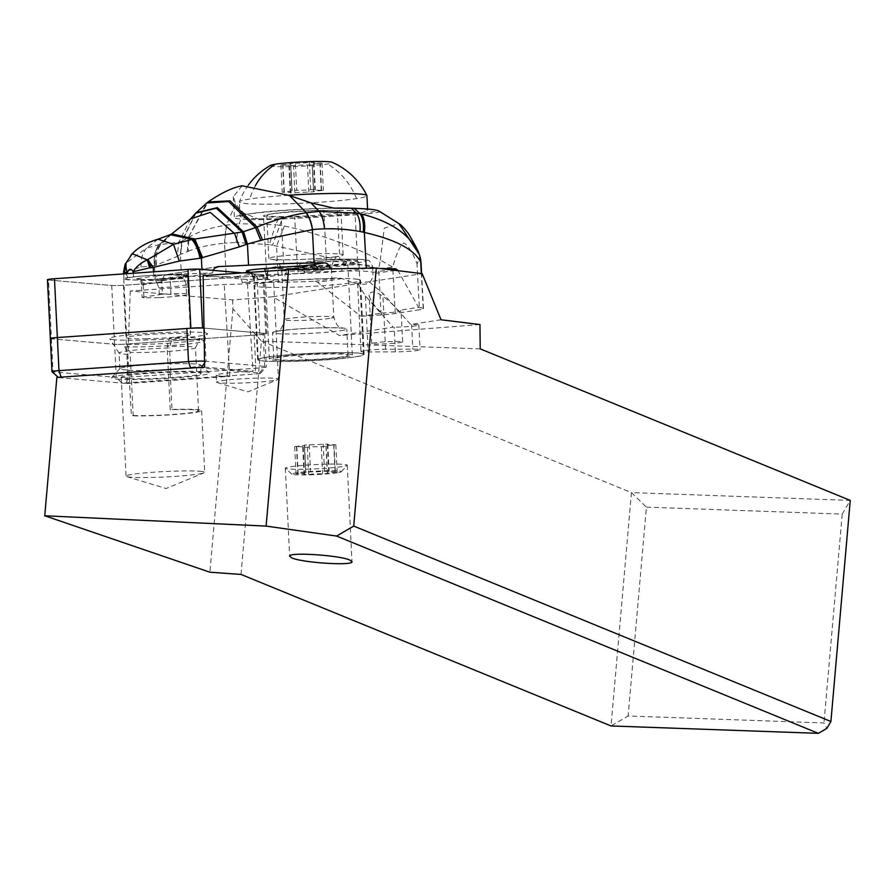 <?xml version="1.0" encoding="UTF-8"?>
<svg xmlns="http://www.w3.org/2000/svg" width="895" height="895" viewBox="0 0 895 895"><rect width="100%" height="100%" fill="white"/><g stroke="black" fill="none" stroke-linecap="round" stroke-linejoin="round"><path stroke-width="0.67" stroke-dasharray="4.47 3.36" d="M47.457 279.743A9.912 0.682 177.2 0 0 48.531 280.001L111.73 285.505A9.912 0.682 177.2 0 0 123.443 285.281L256.943 275.951A9.912 0.682 177.2 0 0 263.969 274.955A9.912 0.682 177.2 0 0 262.895 274.698L242.321 272.908L262.895 274.698A9.912 0.682 177.2 0 1 256.943 275.951L259.83 334.752L126.329 344.072A9.912 0.682 -2.8 0 1 114.605 344.295L51.418 338.791L48.531 280.001L111.73 285.505A9.912 0.682 177.2 0 0 123.443 285.281L256.943 275.951M168.226 274.709A31.985 2.204 -2.8 0 1 187.648 275.783A31.985 2.204 -2.8 0 1 143.189 279.99A31.985 2.204 -2.8 0 1 123.767 278.916A31.985 2.204 -2.8 0 1 168.226 274.709M111.73 285.505L114.605 344.295A9.912 0.682 177.2 0 0 126.329 344.072L254.18 335.144A14.879 1.029 177.2 0 0 256.585 334.954A14.879 1.029 177.2 0 0 264.707 333.645A14.879 1.029 177.2 0 0 263.096 333.264L204.463 328.152A14.879 1.029 177.2 0 0 203.993 328.118L265.77 333.488A9.912 0.682 -2.8 0 1 266.844 333.745A9.912 0.682 -2.8 0 1 259.83 334.752M146.075 338.78A31.985 2.204 177.2 0 0 190.534 334.573A31.985 2.204 177.2 0 0 171.113 333.499A31.985 2.204 177.2 0 0 126.654 337.706A31.985 2.204 177.2 0 0 146.075 338.78M480.223 348.882L261.429 341.096L631.445 492.619L611.039 725.957L628.133 715.978L823.959 722.947L826.902 728.34M357.776 283.614L365.44 295.988L393.252 327.167L339.462 335.502L272.695 296.793L357.776 283.614A15.965 1.096 -2.8 0 1 357.608 283.469A15.965 1.096 -2.8 0 1 366.335 282.059A15.965 1.096 -2.8 0 1 369.255 281.835L422.16 273.646M272.695 296.793L232.644 299.914L130.301 290.998L224.209 284.442A30.989 2.137 -2.8 0 0 256.596 283.044A30.989 2.137 -2.8 0 0 273.579 280.303L278.423 379.111A30.989 2.137 177.2 0 0 276.309 378.451A30.989 2.137 177.2 0 0 241.695 378.809A30.989 2.137 177.2 0 0 216.512 382.154A30.989 2.137 177.2 0 0 217.093 382.523A30.989 2.137 177.2 0 0 218.626 382.814A30.989 2.137 177.2 0 0 250.32 382.624A30.989 2.137 177.2 0 0 277.875 379.547A30.989 2.137 177.2 0 0 278.423 379.111M203.154 275.638L247.21 279.486A30.989 2.137 -2.8 0 1 271.453 279.632A30.989 2.137 -2.8 0 1 273.579 280.303M356.881 279.184A53.297 3.669 -2.8 0 1 360.517 280.336A53.297 3.669 -2.8 0 1 317.21 286.076A53.297 3.669 -2.8 0 1 257.682 286.702A53.297 3.669 -2.8 0 1 254.046 285.561A53.297 3.669 -2.8 0 1 297.353 279.822A53.297 3.669 -2.8 0 1 356.881 279.184M369.669 349.99A15.965 1.096 177.2 0 0 360.942 351.399A15.965 1.096 177.2 0 0 368.181 351.97L395.422 351.869A15.965 1.096 177.2 0 0 411.331 351.153A15.965 1.096 177.2 0 0 420.057 349.732A15.965 1.096 177.2 0 0 412.819 349.173L385.577 349.274A15.965 1.096 177.2 0 0 369.669 349.99M369.255 281.835L382.836 293.291L410.648 324.471L411.599 324.471A15.965 1.096 -2.8 0 1 418.849 325.03A15.965 1.096 -2.8 0 1 410.123 326.44A15.965 1.096 -2.8 0 1 394.203 327.167L393.252 327.167M479.955 324.549L339.462 335.502M241.012 574.433L261.429 341.096L232.935 308.853L232.644 299.914M130.301 290.998L126.81 383.53L56.855 377.433M232.935 308.853L209.889 572.207M204.53 361.155A14.879 1.029 -2.8 0 1 206.085 361.256L264.73 366.357A14.879 1.029 -2.8 0 1 266.33 366.749A14.879 1.029 -2.8 0 1 266.307 366.816A14.879 1.029 -2.8 0 1 258.207 368.058A14.879 1.029 -2.8 0 1 255.802 368.248L127.951 377.175A9.912 0.682 -2.8 0 1 116.238 377.399L53.04 371.895A9.912 0.682 -2.8 0 1 51.988 371.682M126.81 383.53L229.814 376.336A30.989 2.137 -2.8 0 1 223.504 376.247L122.056 383.116L116.238 377.399L114.605 344.295L51.418 338.791A9.912 0.682 177.2 0 1 50.344 338.534M190.613 368.091A8.681 0.593 -2.8 0 1 200.86 367.89L259.505 373.002A8.681 0.593 -2.8 0 1 260.434 373.271A8.681 0.593 -2.8 0 1 254.303 374.099L223.504 376.247A30.989 2.137 -2.8 0 1 218.29 375.9A30.989 2.137 -2.8 0 1 216.176 375.229A30.989 2.137 -2.8 0 1 244.648 371.705A30.989 2.137 -2.8 0 1 253.039 371.324L247.21 279.486M229.814 376.336L224.209 284.442M204.631 367.107L253.039 371.324M51.418 338.791L53.04 371.895L58.466 377.522L61.084 377.131M114.996 339.798A48.968 3.379 -2.8 0 1 109.738 338.668A48.968 3.379 -2.8 0 1 146.176 333.477A48.968 3.379 -2.8 0 1 202.192 332.481A48.968 3.379 -2.8 0 1 207.461 333.88A48.968 3.379 -2.8 0 1 169.11 338.925A48.968 3.379 -2.8 0 1 114.996 339.798M124.808 346.768L127.862 354.386A40.286 2.774 -2.8 0 1 123.454 354.129A40.286 2.774 -2.8 0 1 119.124 353.201A40.286 2.774 -2.8 0 1 119.091 353.089A40.286 2.774 -2.8 0 1 169.535 347.931L171.795 339.496L169.535 337.683L167.119 346.6A36.259 2.495 -2.8 0 1 195.457 347.652A36.259 2.495 -2.8 0 1 195.434 347.752A36.259 2.495 -2.8 0 1 189.595 349.307A36.259 2.495 -2.8 0 1 130.099 352.328L126.855 344.295L124.808 346.768A44.929 3.099 -2.8 0 0 196.542 342.953A44.929 3.099 -2.8 0 0 203.78 341.017L207.461 333.88M171.795 339.496A44.929 3.099 -2.8 0 1 198.947 339.742A44.929 3.099 -2.8 0 1 203.467 340.536A44.929 3.099 -2.8 0 1 203.78 341.017M127.862 354.386L131.408 415.772L133.198 415.493L130.099 352.328M116.921 379.077A48.968 3.379 177.2 0 0 173.619 378.037A48.968 3.379 177.2 0 0 209.296 372.79A48.968 3.379 177.2 0 0 204.127 371.761A48.968 3.379 177.2 0 0 150.707 372.589A48.968 3.379 177.2 0 0 111.718 377.578A48.968 3.379 177.2 0 0 116.921 379.077M128.466 370.373A40.599 2.797 177.2 0 0 194.092 366.95A40.599 2.797 177.2 0 0 200.659 365.093A40.599 2.797 177.2 0 0 200.547 364.903A40.599 2.797 177.2 0 0 196.262 364.052A40.599 2.797 177.2 0 0 170.486 363.862L170.296 363.583A40.286 2.774 177.2 0 0 119.941 368.55A40.286 2.774 177.2 0 0 119.863 368.751A40.286 2.774 177.2 0 0 124.226 369.78A40.286 2.774 177.2 0 0 128.623 370.038M129.585 378.607A39.358 2.707 -2.8 0 1 123.902 378.193A39.358 2.707 -2.8 0 1 121.205 377.343A39.358 2.707 -2.8 0 1 170.184 372.32L170.9 372.208A40.599 2.797 -2.8 0 1 201.062 373.428A40.599 2.797 -2.8 0 1 194.495 375.285A40.599 2.797 -2.8 0 1 150.136 378.63A40.599 2.797 -2.8 0 1 128.869 378.719M170.9 372.208L170.486 363.862M170.296 363.583L169.535 347.931M170.184 372.32L172.008 409.485L170.218 409.765L167.119 346.6M172.008 409.485A39.358 2.707 -2.8 0 1 198.97 409.809A39.358 2.707 -2.8 0 1 201.655 410.66A39.358 2.707 -2.8 0 1 175.23 414.519A39.358 2.707 -2.8 0 1 131.408 415.772M201.99 471.452A39.358 2.707 177.2 0 0 158.035 471.922A39.358 2.707 177.2 0 0 126.061 476.162A39.358 2.707 177.2 0 0 126.799 476.632A39.358 2.707 177.2 0 0 128.746 477.001A39.358 2.707 177.2 0 0 168.987 476.755A39.358 2.707 177.2 0 0 203.982 472.851A39.358 2.707 177.2 0 0 204.675 472.303A39.358 2.707 177.2 0 0 201.99 471.452M133.198 415.493A36.259 2.495 177.2 0 0 192.694 412.472A36.259 2.495 177.2 0 0 198.556 410.805A36.259 2.495 177.2 0 0 191.485 409.675A36.259 2.495 177.2 0 0 170.218 409.765M126.855 344.295A41.17 2.842 177.2 0 0 193.286 340.816A41.17 2.842 177.2 0 0 199.921 339.048A41.17 2.842 177.2 0 0 199.63 338.601A41.17 2.842 177.2 0 0 169.535 337.683M646.403 507.129L842.229 514.099L850.25 500.406L631.445 492.619L646.403 507.129L628.133 715.978M842.229 514.099L823.959 722.947M441.022 319.772L410.648 324.471M360.517 353.301A53.297 3.669 177.2 0 0 300.988 353.928A53.297 3.669 177.2 0 0 257.682 359.667A53.297 3.669 177.2 0 0 261.318 360.808A53.297 3.669 177.2 0 0 320.846 360.182A53.297 3.669 177.2 0 0 364.153 354.442A53.297 3.669 177.2 0 0 360.517 353.301M266.744 357.228A52.682 3.625 -2.8 0 1 325.724 352.843A52.682 3.625 -2.8 0 1 363.448 354.476A52.682 3.625 -2.8 0 1 354.923 356.881A52.682 3.625 -2.8 0 1 295.943 361.267A52.682 3.625 -2.8 0 1 258.219 359.633A52.682 3.625 -2.8 0 1 266.744 357.228M257.849 279.486L285.236 279.922L284.923 273.747L290.137 269.272A52.682 3.625 177.2 0 0 350.415 264.853A52.682 3.625 177.2 0 0 358.94 262.448A52.682 3.625 177.2 0 0 345.504 260.691L341.599 264.954L341.912 271.129L304.624 272.248A24.791 1.633 176.9 0 0 318.161 270.849L330.009 269.015A6.198 5.169 81.2 0 0 329.998 268.892M285.069 269.921L281.679 271.297L279.553 274.083L262.761 276.063L254.683 277.931L254.046 274.653L256.697 276.6L257.838 279.486A24.791 1.633 176.9 0 1 258.028 279.665A24.791 1.633 176.9 0 1 254.012 280.784L242.176 282.619L278.468 282.238A123.957 8.167 -3.1 0 0 314.906 281.354L317.669 282.339L360.898 316.271L381.717 313.037L376.862 308.216C372.063 302.778 369.49 298.315 369.143 294.835C371.761 288.738 379.961 292.329 393.755 305.598L397.716 310.565L418.547 307.343L397.984 270.682M285.236 279.922A52.682 3.468 176.9 0 0 291.602 279.9A52.682 3.468 176.9 0 0 337.885 277.786L342.192 278.535C362.117 287.664 372.376 286.076 372.98 273.769L372.767 272.382A52.682 3.468 176.9 0 0 349.028 271.006A52.682 3.468 176.9 0 0 341.912 271.129M395.165 270.335L372.98 273.769L372.767 272.382L390.075 269.708M290.137 269.272L270.614 268.231L267.695 272.46L268.041 278.636L265.367 277.83L272.091 275.962L304.457 272.986L304.043 266.822L311.113 261.944L345.504 260.691M267.695 272.46A52.682 3.468 -3.1 0 1 267.381 272.102A52.682 3.468 -3.1 0 1 267.392 272.024L267.728 269.764L269.093 268.097L276.432 266.531A39.044 2.573 176.9 0 0 283.849 266.553L297.33 266.408A39.044 2.573 176.9 0 0 337.258 264.383A39.044 2.573 176.9 0 0 357.608 261.016A39.044 2.573 176.9 0 0 339.899 259.818L326.418 259.964A39.044 2.573 176.9 0 0 317.68 260.143A46.484 3.065 -3.1 0 1 364.724 259.964A46.484 3.065 -3.1 0 1 339.418 264.819A46.484 3.065 -3.1 0 1 321.629 266.061A46.484 3.065 -3.1 0 1 276.432 266.531M304.457 272.986A52.682 3.468 176.9 0 0 298.091 273.501L297.755 267.325C297.297 264.26 303.942 261.866 317.68 260.143L316.595 260.199C353.793 258.241 366.245 259.427 367.688 260.434C368.561 259.46 370.194 261.463 372.589 266.453A52.682 3.468 -3.1 0 1 342.393 271.23A52.682 3.468 -3.1 0 1 291.267 273.725A52.682 3.468 -3.1 0 1 284.923 273.747M311.113 261.944A41.528 2.864 -2.8 0 1 347.797 262.996A41.528 2.864 -2.8 0 1 341.073 264.886A41.528 2.864 -2.8 0 1 270.614 268.231M345.593 356.926A41.528 2.864 177.2 0 0 352.306 355.024A41.528 2.864 177.2 0 0 322.569 353.738A41.528 2.864 177.2 0 0 276.074 357.183A41.528 2.864 177.2 0 0 269.361 359.085A41.528 2.864 177.2 0 0 299.098 360.372A41.528 2.864 177.2 0 0 345.593 356.926M298.091 273.501A39.044 2.573 176.9 0 0 266.799 277.707A39.044 2.573 176.9 0 0 267.717 278.2A52.682 3.468 176.9 0 0 267.706 278.278A52.682 3.468 176.9 0 0 268.041 278.636M281.198 217.149A39.044 2.573 -3.1 0 1 263.488 215.952A39.044 2.573 -3.1 0 1 283.838 212.585A39.044 2.573 -3.1 0 1 323.755 210.56L337.236 210.415A39.044 2.573 -3.1 0 1 354.946 211.612A39.044 2.573 -3.1 0 1 334.596 214.979A39.044 2.573 -3.1 0 1 294.679 217.004L281.198 217.149L283.849 266.553M267.392 272.024L267.717 278.2M379.67 211.433L379.816 211.858A68.177 4.486 176.9 0 1 363.146 214.431L278.144 219.219L275.705 224.712L284.364 226.01C315.901 232.845 347.875 244.212 380.297 260.098L384.279 228.113L398.89 223.605M334.182 208.177A68.177 4.486 176.9 0 0 234.4 217.507A68.177 4.486 176.9 0 0 259.919 219.644L278.144 219.219M363.146 214.431C370.508 211.69 376.057 210.828 379.816 211.858M242.187 185.791L233.338 196.631L235.519 203.892L243.462 212.943L259.919 219.644M243.462 212.943L239.122 223.705L275.705 224.712L269.283 244.659L272.572 245.23L282.126 219.096M190.534 218.951L178.776 242.198L177.188 256.44L156.547 265.009C155.406 256.697 156.871 249.862 160.932 244.503L178.776 242.198L182.177 241.001L180.689 254.359L188.185 251.305L189.035 237.209C198.332 231.66 210.761 227.632 226.29 225.126L239.122 223.705L235.956 242.5L269.283 244.659M419.117 254.135A24.791 12.306 157.4 0 1 416.969 263.432C411.868 251.226 407.46 244.413 403.746 243.004C400.345 244.906 396.675 252.949 392.76 267.146A24.791 1.633 -3.1 0 1 378.63 268.578L381.125 314.928A24.791 1.633 -3.1 0 0 395.243 313.496L419.453 309.748L416.969 263.432A24.791 1.633 176.9 0 0 420.974 262.324M395.243 313.496L392.76 267.146L380.297 260.098A24.791 6.724 104.2 0 1 378.63 268.578L272.572 245.23M284.364 226.01L276.533 246.08L278.468 282.238M235.519 203.892L226.48 225.092L224.645 243.239L235.956 242.5M188.185 251.305C197.739 247.356 209.844 244.671 224.488 243.25L226.29 276.6L236.66 276.499A6.198 5.169 -98.8 0 1 242.176 282.619M224.488 243.25L226.29 225.126M226.29 276.6A123.957 8.167 -3.1 0 1 181.45 275.582A148.749 9.8 176.9 0 0 166.146 274.687L217.172 266.788M180.689 254.359L181.685 241.247L195.658 213.2M196.106 212.73L182.177 241.001L188.174 237.712L206.711 203.02M187.346 251.652L188.174 237.712L208.11 201.934M156.547 265.009L154.622 265.468C153.537 256.91 155.07 249.973 159.243 244.659L159.064 244.682C154.913 249.951 153.381 256.899 154.466 265.502L155.271 280.571A185.936 12.239 -3.1 0 1 126.531 279.441A22.308 1.466 -3.1 0 1 123.957 278.904A22.308 1.466 -3.1 0 1 127.571 277.897L127.336 273.657M165.698 274.709L163.628 276.108L162.476 280.728A148.749 9.8 176.9 0 0 155.271 280.571M177.188 256.44L180.208 254.583M213.088 270.357L212.641 272.964A148.749 9.8 176.9 0 1 202.169 273.311L201.968 269.384M171.773 233.886L160.932 244.503L159.243 244.659L170.173 234.691M133.266 273.243L133.467 276.991A22.308 1.466 -3.1 0 1 153.683 275.246A185.936 12.239 -3.1 0 1 202.169 273.311M133.467 276.991L127.571 277.897M162.476 280.728L212.641 272.964M330.009 269.015L366.301 268.634A123.957 8.167 -3.1 0 1 380.946 268.589M418.547 307.343A123.957 8.167 -3.1 0 1 423.212 308.417A24.791 1.633 -3.1 0 1 423.469 308.63A24.791 1.633 -3.1 0 1 419.453 309.748M304.457 272.259L303.058 270.435L300.519 269.451M254.683 277.931L252.983 277.103A18.594 1.219 -3.1 0 1 252.849 276.969A18.594 1.219 -3.1 0 1 266.005 275.089L279.553 274.083M381.125 314.928A123.957 8.167 -3.1 0 1 360.898 316.271M381.717 313.037A15.495 1.018 176.9 0 0 401.038 311.012A15.495 1.018 176.9 0 0 397.716 310.565M395.679 341.42A15.495 1.018 -3.1 0 1 402.705 341.89A15.495 1.018 -3.1 0 1 394.628 343.221A15.495 1.018 -3.1 0 1 378.786 344.027A15.495 1.018 -3.1 0 1 371.761 343.557A15.495 1.018 -3.1 0 1 379.838 342.226A15.495 1.018 -3.1 0 1 395.679 341.42M154.466 265.502L141.086 267.012L125.233 271.688L126.307 262.929L126.531 279.441M125.233 271.688L123.588 271.99M141.086 267.012C140.605 259.158 142.439 252.837 146.601 248.049L126.307 262.929M124.685 271.767L126.117 263.085L130.838 255.232M126.117 263.085L125.3 263.947M158.102 239.2L146.601 248.049L159.064 244.682M171.583 233.987L160.574 244.536C156.614 249.973 155.126 256.843 156.122 265.121M156.905 282.988L158.952 287.754L159.489 297.632L143.927 297.789L143.133 282.977L140.649 279.676L136.454 278.77L155.696 275.794L160.876 279.408L170.162 278.781L170.699 274.776L155.696 275.794M139.844 279.576L153.09 279.441L155.741 280.582L156.893 282.831L143.133 282.977L141.175 282.462L139.463 279.732L136.454 278.77M143.927 297.789L142.126 297.319L141.175 282.462M142.126 297.319L162.387 294.186L161.726 281.835L160.876 279.408M159.489 297.632A30.989 2.036 -3.1 0 0 188.386 294.041A30.989 2.036 -3.1 0 0 186.507 293.448L170.956 293.605L170.162 278.781L183.922 278.647L183.889 274.642L170.699 274.776M158.952 287.754A30.989 2.036 176.9 0 0 182.837 285.55A30.989 2.036 176.9 0 0 187.849 284.151A30.989 2.036 176.9 0 0 187.827 284.084A30.989 2.036 176.9 0 0 185.981 283.558L183.922 278.804M162.387 294.186L170.956 293.605M186.507 293.448L185.981 283.558M342.035 356.937A37.187 2.562 -2.8 0 1 300.407 360.025A37.187 2.562 -2.8 0 1 273.769 358.873A37.187 2.562 -2.8 0 1 279.788 357.172A37.187 2.562 -2.8 0 1 321.428 354.084A37.187 2.562 -2.8 0 1 348.054 355.237A37.187 2.562 -2.8 0 1 342.035 356.937M340.749 330.702A37.187 2.562 177.2 0 0 346.768 329.002A37.187 2.562 177.2 0 0 320.142 327.85A37.187 2.562 177.2 0 0 278.502 330.937A37.187 2.562 177.2 0 0 272.483 332.638A37.187 2.562 177.2 0 0 299.12 333.79A37.187 2.562 177.2 0 0 340.749 330.702M337.124 256.596A37.187 2.562 -2.8 0 1 295.484 259.684A37.187 2.562 -2.8 0 1 268.847 258.532A37.187 2.562 -2.8 0 1 274.866 256.831A37.187 2.562 -2.8 0 1 316.506 253.744A37.187 2.562 -2.8 0 1 343.132 254.896A37.187 2.562 -2.8 0 1 337.124 256.596M334.998 213.368A37.187 2.562 177.2 0 0 341.017 211.656A37.187 2.562 177.2 0 0 314.38 210.504A37.187 2.562 177.2 0 0 272.751 213.603A37.187 2.562 177.2 0 0 266.732 215.303A37.187 2.562 177.2 0 0 293.359 216.456A37.187 2.562 177.2 0 0 334.998 213.368M355.281 208.367A63.836 4.397 -2.8 0 1 367.632 210.359A63.836 4.397 -2.8 0 1 357.306 213.278A63.836 4.397 -2.8 0 1 285.829 218.593A63.836 4.397 -2.8 0 1 240.117 216.612A63.836 4.397 -2.8 0 1 250.443 213.692A63.836 4.397 -2.8 0 1 333.88 208.132M288.693 195.222A63.836 4.397 177.2 0 0 249.727 199.014A63.836 4.397 177.2 0 0 239.412 201.8A63.836 4.397 177.2 0 0 239.39 201.934A63.836 4.397 177.2 0 0 285.113 203.915A63.836 4.397 177.2 0 0 356.59 198.6A63.836 4.397 177.2 0 0 366.916 195.681M270.782 165.284A30.989 2.137 177.2 0 0 290.651 166.604A30.989 2.137 177.2 0 0 327.391 163.975A30.989 2.137 177.2 0 0 332.09 162.275M295.395 163.136A10.427 0.716 177.2 0 0 309.379 162.51L313.876 162.498A10.427 0.716 177.2 0 0 313.507 162.7A10.427 0.716 177.2 0 0 320.209 163.047L322.032 163.136L319.929 163.427A10.427 0.716 177.2 0 0 313.843 164.031A10.427 0.716 177.2 0 0 312.154 164.512A10.427 0.716 177.2 0 0 312.288 164.613L307.5 165.016A10.427 0.716 177.2 0 0 293.526 165.642L289.029 165.665A10.427 0.716 177.2 0 0 289.398 165.452A10.427 0.716 177.2 0 0 282.686 165.105L280.873 165.016L282.977 164.725A10.427 0.716 177.2 0 0 289.063 164.121A10.427 0.716 177.2 0 0 290.752 163.651A10.427 0.716 177.2 0 0 290.618 163.539L295.395 163.136L296.726 190.311L291.949 190.713A10.427 0.716 -2.8 0 1 292.083 190.825A10.427 0.716 -2.8 0 1 290.394 191.295A10.427 0.716 -2.8 0 1 284.308 191.899L282.205 192.19L284.017 192.28A10.427 0.716 -2.8 0 1 290.73 192.626A10.427 0.716 -2.8 0 1 290.36 192.839L294.858 192.817A10.427 0.716 -2.8 0 1 308.842 192.19L313.619 191.787A10.427 0.716 -2.8 0 1 313.485 191.675A10.427 0.716 -2.8 0 1 315.174 191.206A10.427 0.716 -2.8 0 1 321.26 190.601L323.363 190.311L321.551 190.221A10.427 0.716 -2.8 0 1 314.839 189.874A10.427 0.716 -2.8 0 1 315.208 189.662L310.71 189.684A10.427 0.716 -2.8 0 1 296.726 190.311M342.226 466.586A30.989 2.137 -2.8 0 1 313.116 468.969A30.989 2.137 -2.8 0 1 287.452 468.868A30.989 2.137 -2.8 0 1 285.427 468.353A30.989 2.137 -2.8 0 1 285.337 468.208A30.989 2.137 -2.8 0 1 290.36 466.787A30.989 2.137 -2.8 0 1 319.47 464.404A30.989 2.137 -2.8 0 1 345.134 464.505A30.989 2.137 -2.8 0 1 347.249 465.165A30.989 2.137 -2.8 0 1 347.182 465.322A30.989 2.137 -2.8 0 1 342.226 466.586M337.348 472.784A24.791 1.712 -2.8 0 1 310.408 474.82A24.791 1.712 -2.8 0 1 291.893 474.193A24.791 1.712 -2.8 0 1 295.842 472.94A24.791 1.712 -2.8 0 1 324.415 470.859A24.791 1.712 -2.8 0 1 341.308 471.766A24.791 1.712 -2.8 0 1 337.348 472.784M335.356 471.833A10.427 0.716 -2.8 0 1 328.644 471.486A10.427 0.716 -2.8 0 1 329.013 471.273L324.527 471.296A10.427 0.716 -2.8 0 1 310.543 471.922L305.766 472.325A10.427 0.716 -2.8 0 1 305.9 472.437A10.427 0.716 -2.8 0 1 304.21 472.907A10.427 0.716 -2.8 0 1 298.125 473.511L296.021 473.802L297.834 473.891A10.427 0.716 -2.8 0 1 304.546 474.238A10.427 0.716 -2.8 0 1 304.177 474.451L308.663 474.428A10.427 0.716 -2.8 0 1 322.647 473.802L327.425 473.399A10.427 0.716 -2.8 0 1 327.301 473.298A10.427 0.716 -2.8 0 1 328.98 472.817A10.427 0.716 -2.8 0 1 335.066 472.213L337.169 471.922L335.356 471.833L334.025 444.658L335.838 444.748L333.734 445.039A10.427 0.716 177.2 0 0 327.648 445.643A10.427 0.716 177.2 0 0 325.959 446.124A10.427 0.716 177.2 0 0 326.093 446.225L321.316 446.627A10.427 0.716 177.2 0 0 307.332 447.254L302.846 447.276A10.427 0.716 177.2 0 0 303.215 447.064A10.427 0.716 177.2 0 0 296.502 446.717L294.69 446.627L296.793 446.336A10.427 0.716 177.2 0 0 302.879 445.732A10.427 0.716 177.2 0 0 304.557 445.262A10.427 0.716 177.2 0 0 304.423 445.151L309.211 444.748A10.427 0.716 177.2 0 0 323.196 444.121L327.682 444.11A10.427 0.716 177.2 0 0 327.313 444.312A10.427 0.716 177.2 0 0 334.025 444.658M126.452 383.026L127.951 377.175L123.443 285.281M265.77 333.488L262.895 274.698M365.44 295.988L368.181 351.97M385.577 349.274L382.836 293.291M254.18 335.144L255.802 368.248L254.303 374.099M204.463 328.152L206.085 361.256L204.563 363.18M259.505 373.002L264.73 366.357L263.096 333.264M411.599 324.471L412.819 349.173M395.422 351.869L394.203 327.167M314.906 281.354L337.885 277.786M341.599 264.954A52.682 3.468 -3.1 0 1 348.692 264.83A52.682 3.468 -3.1 0 1 372.589 266.453L372.969 273.523M297.755 267.325A52.682 3.468 -3.1 0 1 304.043 266.822M326.418 259.964L323.755 210.56M181.842 241.169L180.32 254.504L181.45 275.582M155.025 265.379C153.929 256.876 155.473 249.951 159.646 244.615L170.386 234.591M153.683 275.246L153.492 271.823M139.62 279.598L152.81 279.453A31.862 2.103 176.9 0 0 185.802 276.41A31.862 2.103 176.9 0 0 183.889 274.642M236.66 276.499L248.497 274.664A18.594 1.219 -3.1 0 0 251.372 273.691A6.198 6.142 116.1 0 1 257.838 279.486M248.844 272.449L251.372 273.691M317.87 269.126A6.198 5.169 -98.8 0 1 318.161 270.849M423.212 308.417L421.332 273.546M252.983 277.103A6.198 6.142 -63.9 0 0 249.571 271.912L254.426 274.306C254.874 273.523 256.071 275.313 258.028 279.665M254.012 280.784A6.198 5.169 81.2 0 0 248.497 274.664M265.446 271.297A6.198 1.779 -94.2 0 1 266.005 275.089M304.624 272.248A6.198 1.779 85.8 0 0 304.278 269.384M342.192 278.535L317.669 282.339M161.726 281.835L141.455 284.968M183.654 276.264A30.061 1.98 -3.1 0 1 186.54 276.98A30.061 1.98 -3.1 0 1 184.213 277.842A30.061 1.98 -3.1 0 1 181.674 278.3A30.061 1.98 -3.1 0 1 155.741 280.582M337.236 210.415L339.899 259.818M297.33 266.408L294.679 217.004M329.774 318.396A24.791 1.712 -2.8 0 1 302.018 320.455A24.791 1.712 -2.8 0 1 284.263 319.683A24.791 1.712 -2.8 0 1 288.268 318.553A24.791 1.712 -2.8 0 1 316.036 316.483A24.791 1.712 -2.8 0 1 333.79 317.255A24.791 1.712 -2.8 0 1 329.774 318.396M327.346 268.981A24.791 1.712 177.2 0 0 331.363 267.851A24.791 1.712 177.2 0 0 313.608 267.079A24.791 1.712 177.2 0 0 285.852 269.149A24.791 1.712 177.2 0 0 281.835 270.279A24.791 1.712 177.2 0 0 299.59 271.051A24.791 1.712 177.2 0 0 327.346 268.981M356.59 198.6A69.418 57.906 81.2 0 0 327.391 163.975M255.343 185.757A69.418 57.906 81.2 0 0 249.727 199.014M310.71 189.684L309.379 162.51M313.876 162.498L315.208 189.662M290.584 163.516L291.915 190.691L290.618 163.539M284.308 191.899L282.977 164.725M284.017 192.28L282.686 165.105M290.36 192.839L289.029 165.665M294.858 192.817L293.526 165.642M308.842 192.19L307.5 165.016M313.619 191.787L312.288 164.613L313.653 191.81M321.26 190.601L319.929 163.427M321.551 190.221L320.209 163.047M327.682 444.11L329.013 471.273M324.527 471.296L323.196 444.121M333.734 445.039L335.066 472.213M326.093 446.225L327.425 473.399M321.316 446.627L322.647 473.802M307.332 447.254L308.663 474.428M302.846 447.276L304.177 474.451M296.502 446.717L297.834 473.891M296.793 446.336L298.125 473.511M305.721 472.303L304.389 445.128L305.766 472.325M309.211 444.748L310.543 471.922M263.969 274.955L266.844 333.745M123.767 278.916L126.654 337.706M187.648 275.783L190.534 334.573M357.608 283.469L360.942 351.399M216.176 375.229L216.512 382.154M217.093 382.523L248.016 391.876L277.875 379.547M264.707 333.645L266.33 366.749M200.547 364.903L209.296 372.79M119.941 368.55L111.718 377.578M201.062 373.428L200.659 365.093M121.205 377.343L126.061 476.162M201.655 410.66L204.675 472.303M126.799 476.632L166.067 488.502L203.982 472.851M198.556 410.805L195.457 347.652M195.434 347.752L199.921 339.048M199.63 338.601L203.467 340.536M119.124 353.201L109.738 338.668M119.863 368.751L119.091 353.089M260.434 373.271L266.307 366.816M418.849 325.03L420.057 349.732M257.682 359.667L254.046 285.561M364.153 354.442L360.517 280.336M258.219 359.633L254.046 274.653M267.706 278.278L267.437 270.805M352.306 355.024L347.797 262.996M266.799 277.707L263.488 215.952M233.271 196.643L234.4 217.507M217.977 266.609L165.62 274.72M363.448 354.476L358.94 262.448M252.849 276.969C251.45 273.221 250.354 271.532 249.571 271.912M423.469 308.63L421.59 273.579M402.705 341.89L401.038 311.012M371.761 343.557L369.143 294.835M123.957 278.904L123.689 273.904M140.683 279.688L137.763 278.927M152.967 279.441L187.189 275.984L186.54 276.98L187.827 284.084M188.386 294.041L187.849 284.151M357.608 261.016L354.946 211.612M269.361 359.085L265.367 277.808M348.054 355.237L346.768 329.002M273.769 358.873L272.483 332.638M279.799 330.837L276.768 331.407C276.7 329.517 280.728 334.987 284.263 319.683L281.835 270.279C276.823 255.399 273.367 261.239 273.232 259.337C276.924 260.311 314.95 259.818 335.826 256.697L338.858 256.127C338.925 258.017 334.887 252.547 331.363 267.851L333.79 317.255C338.69 332.045 342.337 326.351 342.393 328.197C330.557 327.19 302.834 327.816 279.799 330.837M343.132 254.896L341.017 211.656M268.847 258.532L266.732 215.303M240.117 216.612L239.39 201.934M367.632 210.359L367.565 209.016M248.34 185.153A69.418 69.418 0 0 0 239.412 201.8M313.977 162.431L315.308 189.606M290.752 163.651L292.083 190.825M280.873 165.016L282.205 192.19M289.398 165.452L290.73 192.626M288.928 165.72L290.26 192.895M312.154 164.512L313.485 191.675M322.032 163.136L323.363 190.311M313.507 162.7L314.839 189.874M347.249 465.165L351.981 561.657M291.893 474.193L285.427 468.353M285.337 468.208L289.656 556.287M341.308 471.766L347.182 465.322M327.783 444.054L329.114 471.217M327.313 444.312L328.644 471.486M335.838 444.748L337.169 471.922M325.959 446.124L327.301 473.298M326.138 446.258L327.469 473.433M302.745 447.332L304.076 474.507M303.215 447.064L304.546 474.238M294.69 446.627L296.021 473.802M304.557 445.262L305.9 472.437"/><path stroke-width="1.34" d="M190.859 328.208L187.984 269.417A9.912 0.682 177.2 0 1 199.697 269.194L242.321 272.908L199.697 269.194A9.912 0.682 177.2 0 0 187.984 269.417L54.472 278.737A9.912 0.682 177.2 0 0 47.457 279.743L50.344 338.534A9.912 0.682 -2.8 0 1 57.358 337.538L190.859 328.208A9.912 0.682 -2.8 0 1 202.572 327.984L203.993 328.107A14.879 1.029 177.2 0 0 186.887 328.487L57.358 337.538A9.912 0.682 177.2 0 0 55.758 337.661A9.912 0.682 177.2 0 0 50.344 338.534L51.966 371.638A9.912 0.682 -2.8 0 1 57.381 370.754A9.912 0.682 -2.8 0 1 58.98 370.642L188.509 361.591A14.879 1.029 -2.8 0 1 204.53 361.155M51.418 338.791A9.912 0.682 -2.8 0 1 50.344 338.534M44.75 515.777L209.889 572.207L241.012 574.433L611.039 725.957L818.354 733.341L336.621 536.06L266.117 526.092L44.75 515.777L56.855 377.433L204.631 367.107L203.154 275.638L288.548 269.675L266.117 526.092M291.826 557.898L289.656 556.287C287.854 551.913 339.138 555.124 349.811 560.057L351.981 561.657C353.782 566.032 302.499 562.821 291.826 557.898M830.907 721.493L353.715 526.081L376.292 268.019L422.16 273.646L441.022 319.772L479.955 324.549L480.223 348.882L850.25 500.406L830.907 721.493L826.902 728.34L818.354 733.341M353.715 526.081L336.621 536.06M376.292 268.019L288.548 269.675M58.253 377.332L51.988 371.682A9.912 0.682 -2.8 0 1 51.966 371.638M260.781 240.453L255.556 227.61L243.552 231.648L247.423 244.033L262.503 239.938L312.321 229.646A178.754 149.107 -98.8 0 1 324.538 228.851C323.61 220.472 321.786 214.643 319.067 211.388L310.968 202.885L289.532 195.524L242.187 185.791C233.036 187.323 221.68 192.716 208.11 201.934L206.711 203.02L228.583 201.532L255.556 227.61L257.066 227.028C275.246 219.722 291.569 214.968 306.056 212.775L319.067 211.388L356.456 213.133L351.287 208.289L354.286 208.345C370.91 208.893 379.413 210.056 379.816 211.858M351.287 208.289L334.182 208.177L310.968 202.885M324.538 228.851A240.05 200.245 -98.8 0 1 360.036 231.514C360.551 223.739 359.365 217.619 356.456 213.133L361.558 214.05C391.35 221.568 410.525 234.904 419.084 254.057L398.924 223.627C400.882 224.623 404.014 227.889 408.299 233.394C414.922 244.548 418.524 251.461 419.117 254.135A24.791 24.791 0 0 1 420.974 262.324A24.791 1.633 176.9 0 0 420.717 262.101C414.351 249.481 395.568 239.591 364.354 232.443A24.791 12.91 103.9 0 0 361.558 214.05M419.084 254.057A24.791 22.878 156.4 0 1 420.717 262.101L421.332 273.546M306.056 212.775C309.256 217.138 311.359 222.754 312.377 229.646L314.111 262.996A123.957 8.167 -3.1 0 0 248.553 265.188A148.749 9.8 176.9 0 1 218.682 266.553L214.576 268.209L213.088 270.357M243.552 231.648L242.109 232.006L246.125 244.492L247.423 244.033L248.553 265.188M201.968 269.384L201.353 258.028C199.563 249.727 196.822 243.474 193.13 239.267L242.109 232.006L216.333 208.244L195.658 213.2L190.534 218.951L210.269 212.361L234.647 233.617L239.301 246.897L246.125 244.492M193.13 239.267L192.47 239.368C196.251 243.451 198.992 249.694 200.693 258.129L239.301 246.897M171.773 233.886L194.819 239.032L202.617 257.76M202.091 257.872L194.159 239.11L171.583 233.987L190.534 218.951M200.693 258.129L199.999 258.241C198.287 249.772 195.546 243.518 191.787 239.491L173.496 244.346L158.102 239.2C147.149 242.366 138.512 247.221 132.214 253.766L125.076 264.428M153.492 271.823L153.258 267.381L179.291 261.083L199.999 258.241M179.291 261.083L173.496 244.346L147.82 259.584L153.258 267.381L149.599 267.873L147.283 259.796L132.191 253.732L130.838 255.232M124.685 271.767C122.637 271.901 123.51 272.214 127.291 272.706C129.048 268.522 131.017 268.198 133.176 271.722L149.599 267.873M329.998 268.892A6.198 5.169 81.2 0 0 324.482 262.895L314.111 262.996M397.984 270.682L395.747 268.824A123.957 8.167 -3.1 0 0 380.946 268.589M300.519 269.451L293.504 268.824L285.069 269.921M151.165 267.639L147.82 259.584L147.283 259.796C140.56 263.052 135.85 267.023 133.176 271.722L133.266 273.243M125.3 263.947L127.336 273.657M170.386 234.591L192.47 239.368L170.173 234.691L158.102 239.2M333.88 208.132A63.836 4.397 -2.8 0 1 355.281 208.367M367.565 209.016L366.916 195.681A63.836 4.397 177.2 0 0 366.883 195.546A63.836 4.397 177.2 0 0 288.693 195.222M366.883 195.546A69.418 69.418 0 0 0 332.09 162.275A30.989 2.137 177.2 0 0 308.126 161.659A30.989 2.137 177.2 0 0 275.515 164.177A30.989 2.137 177.2 0 0 270.782 165.284A69.418 69.418 0 0 0 248.34 185.153M187.984 269.417L54.472 278.737A9.912 0.682 177.2 0 0 48.531 280.001M199.697 269.194L202.572 327.984M54.472 278.737L58.98 370.642L61.084 377.131M190.613 368.091L188.509 361.591L186.887 328.487M204.563 363.18L201.297 367.342M360.036 231.514A91.469 76.299 -98.8 0 1 363.157 232.152A24.791 12.977 -77.1 0 0 360.137 213.76L354.286 208.345M312.489 229.635A24.791 13.66 83.5 0 0 306.258 212.741L289.532 195.524M208.11 201.934L230.06 200.849L257.066 227.028L262.503 239.938M363.157 232.152A91.491 76.31 -98.9 0 1 364.354 232.443L366.279 268.209M196.106 212.73L217.362 207.629L243.295 231.727L247.233 244.1M218.682 266.553L217.172 266.788M324.482 262.895L312.646 264.73A18.594 1.219 -3.1 0 1 302.499 265.77L263.88 268.612A24.791 1.633 176.9 0 0 246.505 271.308L248.844 272.449M312.646 264.73A6.198 5.169 -98.8 0 1 317.87 269.126M390.075 269.708L395.747 268.824M250.298 272.349L249.571 271.912A6.198 6.142 -63.9 0 0 246.505 271.308M263.88 268.612A6.198 1.779 -94.2 0 1 265.446 271.297M304.278 269.384A6.198 1.779 85.8 0 0 302.499 265.77M397.503 269.966L395.165 270.335M275.515 164.177A69.418 57.906 81.2 0 0 255.343 185.757M379.346 211.265L398.89 223.605M206.711 203.02L195.658 213.2M170.173 234.691L171.583 233.987M421.59 273.579L420.974 262.324M123.689 273.904L123.599 272.203M123.588 271.99L124.987 264.629"/></g></svg>
